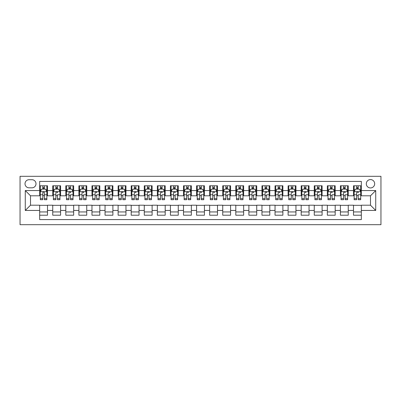 <?xml version="1.0" encoding="UTF-8"?>
<svg xmlns="http://www.w3.org/2000/svg" width="401" height="401" viewBox="0 0 401 401"><rect width="100%" height="100%" fill="white"/><g stroke="black" fill="none" stroke-linecap="round" stroke-linejoin="round"><path stroke-width="0.6" d="M370.489 179.578A4.185 4.185 0 0 0 366.303 183.763A4.185 4.185 0 0 0 370.489 187.949A4.185 4.185 0 0 0 374.674 183.763A4.185 4.185 0 0 0 370.489 179.578M20.05 224.69L380.95 224.69L380.95 176.31L20.05 176.31L20.05 224.69M361.336 185.788L353.492 185.788L353.492 190.56L348.258 190.56L348.258 195.793L353.492 195.793L353.492 190.56M348.258 190.56L348.258 185.788L340.414 185.788L340.414 190.56L335.186 190.56L335.186 195.793L340.414 195.793L340.414 190.56M335.186 190.56L335.186 185.788L327.336 185.788L327.336 190.56L322.108 190.56L322.108 195.793L327.336 195.793L327.336 190.56M322.108 190.56L322.108 185.788L314.264 185.788L314.264 190.56L309.031 190.56L309.031 195.793L314.264 195.793L314.264 190.56M309.031 190.56L309.031 185.788L301.186 185.788L301.186 190.56L295.953 190.56L295.953 195.793L301.186 195.793L301.186 190.56M295.953 190.56L295.953 185.788L288.108 185.788L288.108 190.56L282.88 190.56L282.88 195.793L288.108 195.793L288.108 190.56M282.88 190.56L282.88 185.788L275.036 185.788L275.036 190.56L269.803 190.56L269.803 195.793L275.036 195.793L275.036 190.56M269.803 190.56L269.803 185.788L261.958 185.788L261.958 190.56L256.725 190.56L256.725 195.793L261.958 195.793L261.958 190.56M256.725 190.56L256.725 185.788L248.881 185.788L248.881 190.56L243.653 190.56L243.653 195.793L248.881 195.793L248.881 190.56M243.653 190.56L243.653 185.788L235.803 185.788L235.803 190.56L230.575 190.56L230.575 195.793L235.803 195.793L235.803 190.56M230.575 190.56L230.575 185.788L222.73 185.788L222.73 190.56L217.497 190.56L217.497 195.793L222.73 195.793L222.73 190.56M217.497 190.56L217.497 185.788L209.653 185.788L209.653 190.56L204.425 190.56L204.425 195.793L209.653 195.793L209.653 190.56M204.425 190.56L204.425 185.788L196.575 185.788L196.575 190.56L191.347 190.56L191.347 195.793L196.575 195.793L196.575 190.56M191.347 190.56L191.347 185.788L183.503 185.788L183.503 190.56L178.27 190.56L178.27 195.793L183.503 195.793L183.503 190.56M178.27 190.56L178.27 185.788L170.425 185.788L170.425 190.56L165.197 190.56L165.197 195.793L170.425 195.793L170.425 190.56M165.197 190.56L165.197 185.788L157.347 185.788L157.347 190.56L152.119 190.56L152.119 195.793L157.347 195.793L157.347 190.56M152.119 190.56L152.119 185.788L144.275 185.788L144.275 190.56L139.042 190.56L139.042 195.793L144.275 195.793L144.275 190.56M139.042 190.56L139.042 185.788L131.197 185.788L131.197 190.56L125.964 190.56L125.964 195.793L131.197 195.793L131.197 190.56M125.964 190.56L125.964 185.788L118.12 185.788L118.12 190.56L112.892 190.56L112.892 195.793L118.12 195.793L118.12 190.56M112.892 190.56L112.892 185.788L105.047 185.788L105.047 190.56L99.814 190.56L99.814 195.793L105.047 195.793L105.047 190.56M99.814 190.56L99.814 185.788L91.969 185.788L91.969 190.56L86.736 190.56L86.736 195.793L91.969 195.793L91.969 190.56M86.736 190.56L86.736 185.788L78.892 185.788L78.892 190.56L73.664 190.56L73.664 195.793L78.892 195.793L78.892 190.56M73.664 190.56L73.664 185.788L65.814 185.788L65.814 190.56L60.586 190.56L60.586 195.793L65.814 195.793L65.814 190.56M60.586 190.56L60.586 185.788L52.742 185.788L52.742 195.793L47.508 195.793L47.508 185.788L39.664 185.788M39.664 215.212L47.508 215.212L47.508 205.207L52.742 205.207L52.742 215.212L60.586 215.212L60.586 205.207L65.814 205.207L65.814 210.44L60.586 210.44M65.814 210.44L65.814 215.212L73.664 215.212L73.664 205.207L78.892 205.207L78.892 210.44L73.664 210.44M78.892 210.44L78.892 215.212L86.736 215.212L86.736 205.207L91.969 205.207L91.969 210.44L86.736 210.44M91.969 210.44L91.969 215.212L99.814 215.212L99.814 205.207L105.047 205.207L105.047 210.44L99.814 210.44M105.047 210.44L105.047 215.212L112.892 215.212L112.892 205.207L118.12 205.207L118.12 210.44L112.892 210.44M118.12 210.44L118.12 215.212L125.964 215.212L125.964 205.207L131.197 205.207L131.197 210.44L125.964 210.44M131.197 210.44L131.197 215.212L139.042 215.212L139.042 205.207L144.275 205.207L144.275 210.44L139.042 210.44M144.275 210.44L144.275 215.212L152.119 215.212L152.119 205.207L157.347 205.207L157.347 210.44L152.119 210.44M157.347 210.44L157.347 215.212L165.197 215.212L165.197 205.207L170.425 205.207L170.425 210.44L165.197 210.44M170.425 210.44L170.425 215.212L178.27 215.212L178.27 205.207L183.503 205.207L183.503 210.44L178.27 210.44M183.503 210.44L183.503 215.212L191.347 215.212L191.347 205.207L196.575 205.207L196.575 210.44L191.347 210.44M196.575 210.44L196.575 215.212L204.425 215.212L204.425 205.207L209.653 205.207L209.653 210.44L204.425 210.44M209.653 210.44L209.653 215.212L217.497 215.212L217.497 205.207L222.73 205.207L222.73 210.44L217.497 210.44M222.73 210.44L222.73 215.212L230.575 215.212L230.575 205.207L235.803 205.207L235.803 210.44L230.575 210.44M235.803 210.44L235.803 215.212L243.653 215.212L243.653 205.207L248.881 205.207L248.881 210.44L243.653 210.44M248.881 210.44L248.881 215.212L256.725 215.212L256.725 205.207L261.958 205.207L261.958 210.44L256.725 210.44M261.958 210.44L261.958 215.212L269.803 215.212L269.803 205.207L275.036 205.207L275.036 210.44L269.803 210.44M275.036 210.44L275.036 215.212L282.88 215.212L282.88 205.207L288.108 205.207L288.108 210.44L282.88 210.44M288.108 210.44L288.108 215.212L295.953 215.212L295.953 205.207L301.186 205.207L301.186 210.44L295.953 210.44M301.186 210.44L301.186 215.212L309.031 215.212L309.031 205.207L314.264 205.207L314.264 210.44L309.031 210.44M314.264 210.44L314.264 215.212L322.108 215.212L322.108 205.207L327.336 205.207L327.336 210.44L322.108 210.44M327.336 210.44L327.336 215.212L335.186 215.212L335.186 205.207L340.414 205.207L340.414 210.44L335.186 210.44M340.414 210.44L340.414 215.212L348.258 215.212L348.258 205.207L353.492 205.207L353.492 210.44L348.258 210.44M29.072 187.818L31.95 187.818A4.055 4.055 0 0 0 36.005 183.763A4.055 4.055 0 0 0 31.95 179.708L29.072 179.708A4.055 4.055 0 0 0 25.017 183.763A4.055 4.055 0 0 0 29.072 187.818M361.336 190.56L361.336 181.407L39.664 181.407L39.664 195.793L30.511 195.793L30.511 205.207L39.664 205.207L39.664 219.593L361.336 219.593L361.336 205.207L370.489 205.207L370.489 195.793L361.336 195.793L361.336 190.56L375.722 190.56L375.722 210.44L361.336 210.44M39.664 210.44L25.278 210.44L25.278 190.56L39.664 190.56M353.492 210.44L353.492 215.212L361.336 215.212M39.664 189.056L40.316 189.056M42.802 189.056L44.371 189.056M46.857 189.056L47.508 189.056M39.664 195.663L40.316 195.663M42.802 195.663L44.371 195.663M46.857 195.663L47.508 195.663M39.664 205.337L47.508 205.337M39.664 211.944L47.508 211.944M52.742 195.663L53.393 195.663M55.879 195.663L57.448 195.663M59.934 195.663L60.586 195.663M52.742 189.056L53.393 189.056M55.879 189.056L57.448 189.056M59.934 189.056L60.586 189.056M52.742 205.337L60.586 205.337M52.742 211.944L60.586 211.944M65.814 205.337L73.664 205.337M65.814 211.944L73.664 211.944M65.814 189.056L66.471 189.056M68.957 189.056L70.526 189.056M73.007 189.056L73.664 189.056M65.814 195.663L66.471 195.663M68.957 195.663L70.526 195.663M73.007 195.663L73.664 195.663M78.892 205.337L86.736 205.337M78.892 211.944L86.736 211.944M78.892 189.056L79.548 189.056M82.03 189.056L83.598 189.056M86.085 189.056L86.736 189.056M78.892 195.663L79.548 195.663M82.03 195.663L83.598 195.663M86.085 195.663L86.736 195.663M91.969 205.337L99.814 205.337M91.969 211.944L99.814 211.944M91.969 189.056L92.621 189.056M95.107 189.056L96.676 189.056M99.162 189.056L99.814 189.056M91.969 195.663L92.621 195.663M95.107 195.663L96.676 195.663M99.162 195.663L99.814 195.663M105.047 205.337L112.892 205.337M105.047 211.944L112.892 211.944M105.047 189.056L105.699 189.056M108.185 189.056L109.754 189.056M112.235 189.056L112.892 189.056M105.047 195.663L105.699 195.663M108.185 195.663L109.754 195.663M112.235 195.663L112.892 195.663M118.12 205.337L125.964 205.337M118.12 211.944L125.964 211.944M118.12 189.056L118.776 189.056M121.257 189.056L122.826 189.056M125.312 189.056L125.964 189.056M118.12 195.663L118.776 195.663M121.257 195.663L122.826 195.663M125.312 195.663L125.964 195.663M131.197 205.337L139.042 205.337M131.197 211.944L139.042 211.944M131.197 189.056L131.849 189.056M134.335 189.056L135.904 189.056M138.39 189.056L139.042 189.056M131.197 195.663L131.849 195.663M134.335 195.663L135.904 195.663M138.39 195.663L139.042 195.663M144.275 205.337L152.119 205.337M144.275 211.944L152.119 211.944M144.275 189.056L144.926 189.056M147.413 189.056L148.982 189.056M151.463 189.056L152.119 189.056M144.275 195.663L144.926 195.663M147.413 195.663L148.982 195.663M151.463 195.663L152.119 195.663M157.347 205.337L165.197 205.337M157.347 211.944L165.197 211.944M157.347 189.056L158.004 189.056M160.485 189.056L162.054 189.056M164.54 189.056L165.197 189.056M157.347 195.663L158.004 195.663M160.485 195.663L162.054 195.663M164.54 195.663L165.197 195.663M170.425 205.337L178.27 205.337M170.425 211.944L178.27 211.944M170.425 189.056L171.077 189.056M173.563 189.056L175.132 189.056M177.618 189.056L178.27 189.056M170.425 195.663L171.077 195.663M173.563 195.663L175.132 195.663M177.618 195.663L178.27 195.663M183.503 205.337L191.347 205.337M183.503 211.944L191.347 211.944M183.503 189.056L184.154 189.056M186.64 189.056L188.209 189.056M190.691 189.056L191.347 189.056M183.503 195.663L184.154 195.663M186.64 195.663L188.209 195.663M190.691 195.663L191.347 195.663M196.575 205.337L204.425 205.337M196.575 211.944L204.425 211.944M196.575 189.056L197.232 189.056M199.713 189.056L201.287 189.056M203.768 189.056L204.425 189.056M196.575 195.663L197.232 195.663M199.713 195.663L201.287 195.663M203.768 195.663L204.425 195.663M209.653 205.337L217.497 205.337M209.653 211.944L217.497 211.944M209.653 189.056L210.309 189.056M212.791 189.056L214.36 189.056M216.846 189.056L217.497 189.056M209.653 195.663L210.309 195.663M212.791 195.663L214.36 195.663M216.846 195.663L217.497 195.663M222.73 205.337L230.575 205.337M222.73 211.944L230.575 211.944M222.73 189.056L223.382 189.056M225.868 189.056L227.437 189.056M229.923 189.056L230.575 189.056M222.73 195.663L223.382 195.663M225.868 195.663L227.437 195.663M229.923 195.663L230.575 195.663M235.803 205.337L243.653 205.337M235.803 211.944L243.653 211.944M235.803 189.056L236.46 189.056M238.946 189.056L240.515 189.056M242.996 189.056L243.653 189.056M235.803 195.663L236.46 195.663M238.946 195.663L240.515 195.663M242.996 195.663L243.653 195.663M248.881 205.337L256.725 205.337M248.881 211.944L256.725 211.944M248.881 189.056L249.537 189.056M252.018 189.056L253.587 189.056M256.074 189.056L256.725 189.056M248.881 195.663L249.537 195.663M252.018 195.663L253.587 195.663M256.074 195.663L256.725 195.663M261.958 205.337L269.803 205.337M261.958 211.944L269.803 211.944M261.958 189.056L262.61 189.056M265.096 189.056L266.665 189.056M269.151 189.056L269.803 189.056M261.958 195.663L262.61 195.663M265.096 195.663L266.665 195.663M269.151 195.663L269.803 195.663M275.036 205.337L282.88 205.337M275.036 211.944L282.88 211.944M275.036 189.056L275.688 189.056M278.174 189.056L279.743 189.056M282.224 189.056L282.88 189.056M275.036 195.663L275.688 195.663M278.174 195.663L279.743 195.663M282.224 195.663L282.88 195.663M288.108 205.337L295.953 205.337M288.108 211.944L295.953 211.944M288.108 189.056L288.765 189.056M291.246 189.056L292.815 189.056M295.301 189.056L295.953 189.056M288.108 195.663L288.765 195.663M291.246 195.663L292.815 195.663M295.301 195.663L295.953 195.663M301.186 205.337L309.031 205.337M301.186 211.944L309.031 211.944M301.186 189.056L301.838 189.056M304.324 189.056L305.893 189.056M308.379 189.056L309.031 189.056M301.186 195.663L301.838 195.663M304.324 195.663L305.893 195.663M308.379 195.663L309.031 195.663M314.264 205.337L322.108 205.337M314.264 211.944L322.108 211.944M314.264 189.056L314.915 189.056M317.402 189.056L318.97 189.056M321.452 189.056L322.108 189.056M314.264 195.663L314.915 195.663M317.402 195.663L318.97 195.663M321.452 195.663L322.108 195.663M327.336 205.337L335.186 205.337M327.336 211.944L335.186 211.944M327.336 189.056L327.993 189.056M330.474 189.056L332.043 189.056M334.529 189.056L335.186 189.056M327.336 195.663L327.993 195.663M330.474 195.663L332.043 195.663M334.529 195.663L335.186 195.663M340.414 205.337L348.258 205.337M340.414 211.944L348.258 211.944M340.414 189.056L341.066 189.056M343.552 189.056L345.121 189.056M347.607 189.056L348.258 189.056M340.414 195.663L341.066 195.663M343.552 195.663L345.121 195.663M347.607 195.663L348.258 195.663M353.492 205.337L361.336 205.337M353.492 211.944L361.336 211.944M353.492 189.056L354.143 189.056M356.629 189.056L358.198 189.056M360.684 189.056L361.336 189.056M353.492 195.663L354.143 195.663M356.629 195.663L358.198 195.663M360.684 195.663L361.336 195.663M30.511 195.793L25.278 190.56M30.511 205.207L25.278 210.44M375.722 190.56L370.489 195.793M375.722 210.44L370.489 205.207M44.371 187.488L42.802 187.488M46.857 198.65L44.371 198.65L44.371 199.713L46.857 199.713L46.857 191.738L45.549 189.122L41.624 189.122L40.316 191.738L40.316 199.713L42.802 199.713L42.802 198.65L40.316 198.65M40.316 191.738L40.316 185.788M46.857 191.738L46.857 185.788M42.802 189.122L42.802 185.788M44.371 185.788L44.371 189.122M44.371 198.65L44.371 192.721C43.849 191.713 43.328 191.713 42.802 192.721L42.802 198.65M57.448 185.788L57.448 189.122L57.448 187.488L55.879 187.488M59.934 198.65L57.448 198.65L57.448 199.713L59.934 199.713L59.934 191.738L58.626 189.122L54.701 189.122L53.393 191.738L53.393 194.771L53.393 185.788M53.393 197.132L53.393 198.014M53.393 189.868L53.393 187.488M53.393 198.65L53.393 199.713L55.879 199.713L55.879 198.65L53.393 198.65L53.393 194.771L55.879 194.771L55.879 197.132M59.934 189.868L59.934 187.488M57.448 198.65L57.448 194.771L59.934 194.771L59.934 185.788M55.879 189.122L55.879 185.788M57.448 197.132L57.448 198.014M55.879 198.65L55.879 192.721C56.401 191.713 56.927 191.713 57.448 192.721L57.448 191.673M70.526 185.788L70.526 189.122L70.526 187.488L68.957 187.488M73.007 198.65L70.526 198.65L70.526 199.713L73.007 199.713L73.007 191.738L71.699 189.122L67.779 189.122L66.471 191.738L66.471 194.771L66.471 185.788M66.471 197.132L66.471 198.014M66.471 189.868L66.471 187.488M66.471 198.65L66.471 199.713L68.957 199.713L68.957 198.65L66.471 198.65L66.471 194.771L68.957 194.771L68.957 197.132M73.007 189.868L73.007 187.488M70.526 198.65L70.526 194.771L73.007 194.771L73.007 185.788M68.957 189.122L68.957 185.788M70.526 197.132L70.526 198.014M68.957 198.65L68.957 192.721C69.478 191.713 70 191.713 70.526 192.721L70.526 191.673M83.598 185.788L83.598 189.122L83.598 187.488L82.03 187.488M86.085 198.65L83.598 198.65L83.598 199.713L86.085 199.713L86.085 191.738L84.776 189.122L80.852 189.122L79.548 191.738L79.548 194.771L79.548 185.788M79.548 197.132L79.548 198.014M79.548 189.868L79.548 187.488M79.548 198.65L79.548 199.713L82.03 199.713L82.03 198.65L79.548 198.65L79.548 194.771L82.03 194.771L82.03 197.132M86.085 189.868L86.085 187.488M83.598 198.65L83.598 194.771L86.085 194.771L86.085 185.788M82.03 189.122L82.03 185.788M83.598 197.132L83.598 198.014M82.03 198.65L82.03 192.721C82.556 191.713 83.077 191.713 83.598 192.721L83.598 191.673M96.676 185.788L96.676 189.122L96.676 187.488L95.107 187.488M99.162 198.65L96.676 198.65L96.676 199.713L99.162 199.713L99.162 191.738L97.854 189.122L93.929 189.122L92.621 191.738L92.621 194.771L92.621 185.788M92.621 197.132L92.621 198.014M92.621 189.868L92.621 187.488M92.621 198.65L92.621 199.713L95.107 199.713L95.107 198.65L92.621 198.65L92.621 194.771L95.107 194.771L95.107 197.132M99.162 189.868L99.162 187.488M96.676 198.65L96.676 194.771L99.162 194.771L99.162 185.788M95.107 189.122L95.107 185.788M96.676 197.132L96.676 198.014M95.107 198.65L95.107 192.721C95.628 191.713 96.155 191.713 96.676 192.721L96.676 191.673M109.754 185.788L109.754 189.122L109.754 187.488L108.185 187.488M112.235 198.65L109.754 198.65L109.754 199.713L112.235 199.713L112.235 191.738L110.927 189.122L107.007 189.122L105.699 191.738L105.699 194.771L105.699 185.788M105.699 197.132L105.699 198.014M105.699 189.868L105.699 187.488M105.699 198.65L105.699 199.713L108.185 199.713L108.185 198.65L105.699 198.65L105.699 194.771L108.185 194.771L108.185 197.132M112.235 189.868L112.235 187.488M109.754 198.65L109.754 194.771L112.235 194.771L112.235 185.788M108.185 189.122L108.185 185.788M109.754 197.132L109.754 198.014M108.185 198.65L108.185 192.721C108.706 191.713 109.227 191.713 109.754 192.721L109.754 191.673M122.826 185.788L122.826 189.122L122.826 187.488L121.257 187.488M125.312 198.65L122.826 198.65L122.826 199.713L125.312 199.713L125.312 191.738L124.004 189.122L120.084 189.122L118.776 191.738L118.776 194.771L118.776 185.788M118.776 197.132L118.776 198.014M118.776 189.868L118.776 187.488M118.776 198.65L118.776 199.713L121.257 199.713L121.257 198.65L118.776 198.65L118.776 194.771L121.257 194.771L121.257 197.132M125.312 189.868L125.312 187.488M122.826 198.65L122.826 194.771L125.312 194.771L125.312 185.788M121.257 189.122L121.257 185.788M122.826 197.132L122.826 198.014M121.257 198.65L121.257 192.721C121.784 191.713 122.305 191.713 122.826 192.721L122.826 191.673M135.904 185.788L135.904 189.122L135.904 187.488L134.335 187.488M138.39 198.65L135.904 198.65L135.904 199.713L138.39 199.713L138.39 191.738L137.082 189.122L133.157 189.122L131.849 191.738L131.849 194.771L131.849 185.788M131.849 197.132L131.849 198.014M131.849 189.868L131.849 187.488M131.849 198.65L131.849 199.713L134.335 199.713L134.335 198.65L131.849 198.65L131.849 194.771L134.335 194.771L134.335 197.132M138.39 189.868L138.39 187.488M135.904 198.65L135.904 194.771L138.39 194.771L138.39 185.788M134.335 189.122L134.335 185.788M135.904 197.132L135.904 198.014M134.335 198.65L134.335 192.721C134.856 191.713 135.383 191.713 135.904 192.721L135.904 191.673M148.982 185.788L148.982 189.122L148.982 187.488L147.413 187.488M151.463 198.65L148.982 198.65L148.982 199.713L151.463 199.713L151.463 191.738L150.159 189.122L146.235 189.122L144.926 191.738L144.926 194.771L144.926 185.788M144.926 197.132L144.926 198.014M144.926 189.868L144.926 187.488M144.926 198.65L144.926 199.713L147.413 199.713L147.413 198.65L144.926 198.65L144.926 194.771L147.413 194.771L147.413 197.132M151.463 189.868L151.463 187.488M148.982 198.65L148.982 194.771L151.463 194.771L151.463 185.788M147.413 189.122L147.413 185.788M148.982 197.132L148.982 198.014M147.413 198.65L147.413 192.721C147.934 191.713 148.46 191.713 148.982 192.721L148.982 191.673M162.054 185.788L162.054 189.122L162.054 187.488L160.485 187.488M164.54 198.65L162.054 198.65L162.054 199.713L164.54 199.713L164.54 191.738L163.232 189.122L159.312 189.122L158.004 191.738L158.004 194.771L158.004 185.788M158.004 197.132L158.004 198.014M158.004 189.868L158.004 187.488M158.004 198.65L158.004 199.713L160.485 199.713L160.485 198.65L158.004 198.65L158.004 194.771L160.485 194.771L160.485 197.132M164.54 189.868L164.54 187.488M162.054 198.65L162.054 194.771L164.54 194.771L164.54 185.788M160.485 189.122L160.485 185.788M162.054 197.132L162.054 198.014M160.485 198.65L160.485 192.721C161.012 191.713 161.533 191.713 162.054 192.721L162.054 191.673M175.132 185.788L175.132 189.122L175.132 187.488L173.563 187.488M177.618 198.65L175.132 198.65L175.132 199.713L177.618 199.713L177.618 191.738L176.31 189.122L172.385 189.122L171.077 191.738L171.077 194.771L171.077 185.788M171.077 197.132L171.077 198.014M171.077 189.868L171.077 187.488M171.077 198.65L171.077 199.713L173.563 199.713L173.563 198.65L171.077 198.65L171.077 194.771L173.563 194.771L173.563 197.132M177.618 189.868L177.618 187.488M175.132 198.65L175.132 194.771L177.618 194.771L177.618 185.788M173.563 189.122L173.563 185.788M175.132 197.132L175.132 198.014M173.563 198.65L173.563 192.721C174.089 191.713 174.61 191.713 175.132 192.721L175.132 191.673M188.209 185.788L188.209 189.122L188.209 187.488L186.64 187.488M190.691 198.65L188.209 198.65L188.209 199.713L190.691 199.713L190.691 191.738L189.387 189.122L185.462 189.122L184.154 191.738L184.154 194.771L184.154 185.788M184.154 197.132L184.154 198.014M184.154 189.868L184.154 187.488M184.154 198.65L184.154 199.713L186.64 199.713L186.64 198.65L184.154 198.65L184.154 194.771L186.64 194.771L186.64 197.132M190.691 189.868L190.691 187.488M188.209 198.65L188.209 194.771L190.691 194.771L190.691 185.788M186.64 189.122L186.64 185.788M188.209 197.132L188.209 198.014M186.64 198.65L186.64 192.721C187.162 191.713 187.688 191.713 188.209 192.721L188.209 191.673M201.287 185.788L201.287 189.122L201.287 187.488L199.713 187.488M203.768 198.65L201.287 198.65L201.287 199.713L203.768 199.713L203.768 191.738L202.46 189.122L198.54 189.122L197.232 191.738L197.232 194.771L197.232 185.788M197.232 197.132L197.232 198.014M197.232 189.868L197.232 187.488M197.232 198.65L197.232 199.713L199.713 199.713L199.713 198.65L197.232 198.65L197.232 194.771L199.713 194.771L199.713 197.132M203.768 189.868L203.768 187.488M201.287 198.65L201.287 194.771L203.768 194.771L203.768 185.788M199.713 189.122L199.713 185.788M201.287 197.132L201.287 198.014M199.713 198.65L199.713 192.721C200.239 191.713 200.761 191.713 201.287 192.721L201.287 191.673M214.36 185.788L214.36 189.122L214.36 187.488L212.791 187.488M216.846 198.65L214.36 198.65L214.36 199.713L216.846 199.713L216.846 191.738L215.537 189.122L211.613 189.122L210.309 191.738L210.309 194.771L210.309 185.788M210.309 197.132L210.309 198.014M210.309 189.868L210.309 187.488M210.309 198.65L210.309 199.713L212.791 199.713L212.791 198.65L210.309 198.65L210.309 194.771L212.791 194.771L212.791 197.132M216.846 189.868L216.846 187.488M214.36 198.65L214.36 194.771L216.846 194.771L216.846 185.788M212.791 189.122L212.791 185.788M214.36 197.132L214.36 198.014M212.791 198.65L212.791 192.721C213.317 191.713 213.838 191.713 214.36 192.721L214.36 191.673M227.437 185.788L227.437 189.122L227.437 187.488L225.868 187.488M229.923 198.65L227.437 198.65L227.437 199.713L229.923 199.713L229.923 191.738L228.615 189.122L224.69 189.122L223.382 191.738L223.382 194.771L223.382 185.788M223.382 197.132L223.382 198.014M223.382 189.868L223.382 187.488M223.382 198.65L223.382 199.713L225.868 199.713L225.868 198.65L223.382 198.65L223.382 194.771L225.868 194.771L225.868 197.132M229.923 189.868L229.923 187.488M227.437 198.65L227.437 194.771L229.923 194.771L229.923 185.788M225.868 189.122L225.868 185.788M227.437 197.132L227.437 198.014M225.868 198.65L225.868 192.721C226.39 191.713 226.916 191.713 227.437 192.721L227.437 191.673M240.515 185.788L240.515 189.122L240.515 187.488L238.946 187.488M242.996 198.65L240.515 198.65L240.515 199.713L242.996 199.713L242.996 191.738L241.688 189.122L237.768 189.122L236.46 191.738L236.46 194.771L236.46 185.788M236.46 197.132L236.46 198.014M236.46 189.868L236.46 187.488M236.46 198.65L236.46 199.713L238.946 199.713L238.946 198.65L236.46 198.65L236.46 194.771L238.946 194.771L238.946 197.132M242.996 189.868L242.996 187.488M240.515 198.65L240.515 194.771L242.996 194.771L242.996 185.788M238.946 189.122L238.946 185.788M240.515 197.132L240.515 198.014M238.946 198.65L238.946 192.721C239.467 191.713 239.988 191.713 240.515 192.721L240.515 191.673M253.587 185.788L253.587 189.122L253.587 187.488L252.018 187.488M256.074 198.65L253.587 198.65L253.587 199.713L256.074 199.713L256.074 191.738L254.765 189.122L250.841 189.122L249.537 191.738L249.537 194.771L249.537 185.788M249.537 197.132L249.537 198.014M249.537 189.868L249.537 187.488M249.537 198.65L249.537 199.713L252.018 199.713L252.018 198.65L249.537 198.65L249.537 194.771L252.018 194.771L252.018 197.132M256.074 189.868L256.074 187.488M253.587 198.65L253.587 194.771L256.074 194.771L256.074 185.788M252.018 189.122L252.018 185.788M253.587 197.132L253.587 198.014M252.018 198.65L252.018 192.721C252.545 191.713 253.066 191.713 253.587 192.721L253.587 191.673M266.665 185.788L266.665 189.122L266.665 187.488L265.096 187.488M269.151 198.65L266.665 198.65L266.665 199.713L269.151 199.713L269.151 191.738L267.843 189.122L263.918 189.122L262.61 191.738L262.61 194.771L262.61 185.788M262.61 197.132L262.61 198.014M262.61 189.868L262.61 187.488M262.61 198.65L262.61 199.713L265.096 199.713L265.096 198.65L262.61 198.65L262.61 194.771L265.096 194.771L265.096 197.132M269.151 189.868L269.151 187.488M266.665 198.65L266.665 194.771L269.151 194.771L269.151 185.788M265.096 189.122L265.096 185.788M266.665 197.132L266.665 198.014M265.096 198.65L265.096 192.721C265.617 191.713 266.144 191.713 266.665 192.721L266.665 191.673M279.743 185.788L279.743 189.122L279.743 187.488L278.174 187.488M282.224 198.65L279.743 198.65L279.743 199.713L282.224 199.713L282.224 191.738L280.916 189.122L276.996 189.122L275.688 191.738L275.688 194.771L275.688 185.788M275.688 197.132L275.688 198.014M275.688 189.868L275.688 187.488M275.688 198.65L275.688 199.713L278.174 199.713L278.174 198.65L275.688 198.65L275.688 194.771L278.174 194.771L278.174 197.132M282.224 189.868L282.224 187.488M279.743 198.65L279.743 194.771L282.224 194.771L282.224 185.788M278.174 189.122L278.174 185.788M279.743 197.132L279.743 198.014M278.174 198.65L278.174 192.721C278.695 191.713 279.216 191.713 279.743 192.721L279.743 191.673M292.815 185.788L292.815 189.122L292.815 187.488L291.246 187.488M295.301 198.65L292.815 198.65L292.815 199.713L295.301 199.713L295.301 191.738L293.993 189.122L290.073 189.122L288.765 191.738L288.765 194.771L288.765 185.788M288.765 197.132L288.765 198.014M288.765 189.868L288.765 187.488M288.765 198.65L288.765 199.713L291.246 199.713L291.246 198.65L288.765 198.65L288.765 194.771L291.246 194.771L291.246 197.132M295.301 189.868L295.301 187.488M292.815 198.65L292.815 194.771L295.301 194.771L295.301 185.788M291.246 189.122L291.246 185.788M292.815 197.132L292.815 198.014M291.246 198.65L291.246 192.721C291.773 191.713 292.294 191.713 292.815 192.721L292.815 191.673M305.893 185.788L305.893 189.122L305.893 187.488L304.324 187.488M308.379 198.65L305.893 198.65L305.893 199.713L308.379 199.713L308.379 191.738L307.071 189.122L303.146 189.122L301.838 191.738L301.838 194.771L301.838 185.788M301.838 197.132L301.838 198.014M301.838 189.868L301.838 187.488M301.838 198.65L301.838 199.713L304.324 199.713L304.324 198.65L301.838 198.65L301.838 194.771L304.324 194.771L304.324 197.132M308.379 189.868L308.379 187.488M305.893 198.65L305.893 194.771L308.379 194.771L308.379 185.788M304.324 189.122L304.324 185.788M305.893 197.132L305.893 198.014M304.324 198.65L304.324 192.721C304.85 191.713 305.372 191.713 305.893 192.721L305.893 191.673M318.97 185.788L318.97 189.122L318.97 187.488L317.402 187.488M321.452 198.65L318.97 198.65L318.97 199.713L321.452 199.713L321.452 191.738L320.148 189.122L316.224 189.122L314.915 191.738L314.915 194.771L314.915 185.788M314.915 197.132L314.915 198.014M314.915 189.868L314.915 187.488M314.915 198.65L314.915 199.713L317.402 199.713L317.402 198.65L314.915 198.65L314.915 194.771L317.402 194.771L317.402 197.132M321.452 189.868L321.452 187.488M318.97 198.65L318.97 194.771L321.452 194.771L321.452 185.788M317.402 189.122L317.402 185.788M318.97 197.132L318.97 198.014M317.402 198.65L317.402 192.721C317.923 191.713 318.449 191.713 318.97 192.721L318.97 191.673M332.043 185.788L332.043 189.122L332.043 187.488L330.474 187.488M334.529 198.65L332.043 198.65L332.043 199.713L334.529 199.713L334.529 191.738L333.221 189.122L329.301 189.122L327.993 191.738L327.993 194.771L327.993 185.788M327.993 197.132L327.993 198.014M327.993 189.868L327.993 187.488M327.993 198.65L327.993 199.713L330.474 199.713L330.474 198.65L327.993 198.65L327.993 194.771L330.474 194.771L330.474 197.132M334.529 189.868L334.529 187.488M332.043 198.65L332.043 194.771L334.529 194.771L334.529 185.788M330.474 189.122L330.474 185.788M332.043 197.132L332.043 198.014M330.474 198.65L330.474 192.721C331 191.713 331.522 191.713 332.043 192.721L332.043 191.673M345.121 185.788L345.121 189.122L345.121 187.488L343.552 187.488M347.607 198.65L345.121 198.65L345.121 199.713L347.607 199.713L347.607 191.738L346.299 189.122L342.374 189.122L341.066 191.738L341.066 194.771L341.066 185.788M341.066 197.132L341.066 198.014M341.066 189.868L341.066 187.488M341.066 198.65L341.066 199.713L343.552 199.713L343.552 198.65L341.066 198.65L341.066 194.771L343.552 194.771L343.552 197.132M347.607 189.868L347.607 187.488M345.121 198.65L345.121 194.771L347.607 194.771L347.607 185.788M343.552 189.122L343.552 185.788M345.121 197.132L345.121 198.014M343.552 198.65L343.552 192.721C344.078 191.713 344.599 191.713 345.121 192.721L345.121 191.673M358.198 185.788L358.198 189.122L358.198 187.488L356.629 187.488M360.684 198.65L358.198 198.65L358.198 199.713L360.684 199.713L360.684 191.738L359.376 189.122L355.451 189.122L354.143 191.738L354.143 194.771L354.143 185.788M354.143 197.132L354.143 198.014M354.143 189.868L354.143 187.488M354.143 198.65L354.143 199.713L356.629 199.713L356.629 198.65L354.143 198.65L354.143 194.771L356.629 194.771L356.629 197.132M360.684 189.868L360.684 187.488M358.198 198.65L358.198 194.771L360.684 194.771L360.684 185.788M356.629 189.122L356.629 185.788M358.198 197.132L358.198 198.014M356.629 198.65L356.629 192.721C357.151 191.713 357.677 191.713 358.198 192.721L358.198 191.673M52.742 210.44L47.508 210.44M52.742 190.56L47.508 190.56M46.822 191.673L40.351 191.673M40.316 189.843L41.268 189.843M45.909 189.843L46.857 189.843M42.802 194.771L40.316 194.771M46.857 194.771L44.371 194.771M44.371 188.32L42.802 188.32M59.899 191.673L53.428 191.673M53.393 189.843L54.341 189.843M58.982 189.843L59.934 189.843M57.448 188.32L55.879 188.32M72.977 191.673L66.501 191.673M66.471 189.843L67.418 189.843M72.06 189.843L73.007 189.843M70.526 188.32L68.957 188.32M86.05 191.673L79.578 191.673M79.548 189.843L80.496 189.843M85.137 189.843L86.085 189.843M83.598 188.32L82.03 188.32M99.127 191.673L92.656 191.673M92.621 189.843L93.568 189.843M98.215 189.843L99.162 189.843M96.676 188.32L95.107 188.32M112.205 191.673L105.729 191.673M105.699 189.843L106.646 189.843M111.288 189.843L112.235 189.843M109.754 188.32L108.185 188.32M125.277 191.673L118.806 191.673M118.776 189.843L119.724 189.843M124.365 189.843L125.312 189.843M122.826 188.32L121.257 188.32M138.355 191.673L131.884 191.673M131.849 189.843L132.796 189.843M137.443 189.843L138.39 189.843M135.904 188.32L134.335 188.32M151.433 191.673L144.961 191.673M144.926 189.843L145.874 189.843M150.515 189.843L151.463 189.843M148.982 188.32L147.413 188.32M164.51 191.673L158.034 191.673M158.004 189.843L158.951 189.843M163.593 189.843L164.54 189.843M162.054 188.32L160.485 188.32M177.583 191.673L171.112 191.673M171.077 189.843L172.029 189.843M176.671 189.843L177.618 189.843M175.132 188.32L173.563 188.32M190.66 191.673L184.189 191.673M184.154 189.843L185.102 189.843M189.743 189.843L190.691 189.843M188.209 188.32L186.64 188.32M203.738 191.673L197.262 191.673M197.232 189.843L198.179 189.843M202.821 189.843L203.768 189.843M201.287 188.32L199.713 188.32M216.811 191.673L210.34 191.673M210.309 189.843L211.257 189.843M215.898 189.843L216.846 189.843M214.36 188.32L212.791 188.32M229.888 191.673L223.417 191.673M223.382 189.843L224.329 189.843M228.971 189.843L229.923 189.843M227.437 188.32L225.868 188.32M242.966 191.673L236.49 191.673M236.46 189.843L237.407 189.843M242.049 189.843L242.996 189.843M240.515 188.32L238.946 188.32M256.038 191.673L249.567 191.673M249.537 189.843L250.485 189.843M255.126 189.843L256.074 189.843M253.587 188.32L252.018 188.32M269.116 191.673L262.645 191.673M262.61 189.843L263.557 189.843M268.204 189.843L269.151 189.843M266.665 188.32L265.096 188.32M282.194 191.673L275.723 191.673M275.688 189.843L276.635 189.843M281.276 189.843L282.224 189.843M279.743 188.32L278.174 188.32M295.271 191.673L288.795 191.673M288.765 189.843L289.712 189.843M294.354 189.843L295.301 189.843M292.815 188.32L291.246 188.32M308.344 191.673L301.873 191.673M301.838 189.843L302.785 189.843M307.432 189.843L308.379 189.843M305.893 188.32L304.324 188.32M321.422 191.673L314.95 191.673M314.915 189.843L315.863 189.843M320.504 189.843L321.452 189.843M318.97 188.32L317.402 188.32M334.499 191.673L328.023 191.673M327.993 189.843L328.94 189.843M333.582 189.843L334.529 189.843M332.043 188.32L330.474 188.32M347.572 191.673L341.101 191.673M341.066 189.843L342.018 189.843M346.659 189.843L347.607 189.843M345.121 188.32L343.552 188.32M360.649 191.673L354.178 191.673M354.143 189.843L355.091 189.843M359.732 189.843L360.684 189.843M358.198 188.32L356.629 188.32"/></g></svg>
